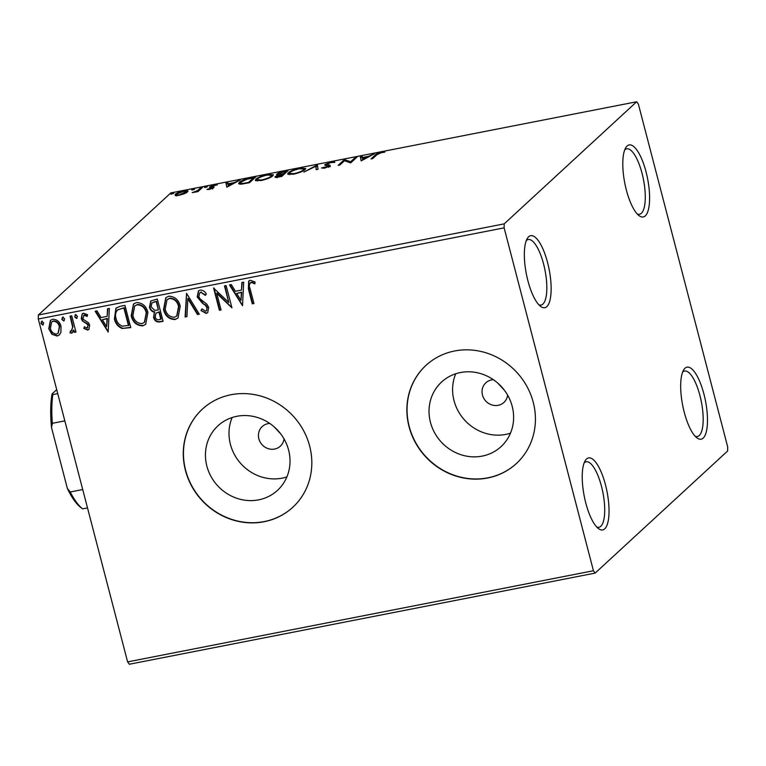 <?xml version="1.0" encoding="UTF-8"?>
<svg xmlns="http://www.w3.org/2000/svg" width="766" height="766" viewBox="0 0 766 766"><rect width="100%" height="100%" fill="white"/><g stroke="black" fill="none" stroke-linecap="round" stroke-linejoin="round"><path stroke-width="1.15" d="M547.585 262.604A36.701 11.614 78.9 0 0 527.295 238.475A36.701 11.614 78.9 0 0 527.898 280.758A36.701 11.614 78.9 0 0 540.576 306.371A36.701 11.614 78.9 0 0 550.524 297.505A36.701 11.614 78.9 0 0 547.585 262.604M526.28 240.62A33.359 10.561 -101.1 0 1 528.234 239.547A33.359 10.561 -101.1 0 1 543.592 264.04A33.359 10.561 -101.1 0 1 541.045 305.031A33.359 10.561 -101.1 0 1 538.833 304.772M605.475 484.84A36.701 11.614 78.9 0 0 585.186 460.711A36.701 11.614 78.9 0 0 585.789 502.994A36.701 11.614 78.9 0 0 598.466 528.607A36.701 11.614 78.9 0 0 608.415 519.741A36.701 11.614 78.9 0 0 605.475 484.84M584.171 462.856A33.359 10.561 -101.1 0 1 586.124 461.783A33.359 10.561 -101.1 0 1 601.473 486.276A33.359 10.561 -101.1 0 1 598.935 527.267A33.359 10.561 -101.1 0 1 596.724 527.008M703.935 394.097A36.701 11.614 78.9 0 0 683.636 369.968A36.701 11.614 78.9 0 0 684.239 412.242A36.701 11.614 78.9 0 0 696.926 437.865A36.701 11.614 78.9 0 0 706.865 428.989A36.701 11.614 78.9 0 0 703.935 394.097M682.621 372.113A33.359 10.561 -101.1 0 1 684.574 371.041A33.359 10.561 -101.1 0 1 699.933 395.524A33.359 10.561 -101.1 0 1 697.386 436.515A33.359 10.561 -101.1 0 1 695.174 436.256M646.044 171.862A36.701 11.614 78.9 0 0 625.745 147.733A36.701 11.614 78.9 0 0 626.349 190.006A36.701 11.614 78.9 0 0 639.035 215.629A36.701 11.614 78.9 0 0 648.984 206.753A36.701 11.614 78.9 0 0 646.044 171.862M624.74 149.877A33.359 10.561 -101.1 0 1 626.684 148.805A33.359 10.561 -101.1 0 1 642.042 173.288A33.359 10.561 -101.1 0 1 639.495 214.279A33.359 10.561 -101.1 0 1 637.283 214.02M269.785 423.445A13.348 12.428 -132.7 0 0 262.24 426.547A13.348 12.428 -132.7 0 0 258.86 438.794A13.348 12.428 -132.7 0 0 280.327 446.176A13.348 12.428 -132.7 0 0 284.033 438.918M274.161 426.844L280.787 433.968M493.381 379.697A13.348 12.428 -132.7 0 0 485.845 382.799A13.348 12.428 -132.7 0 0 482.465 395.045A13.348 12.428 -132.7 0 0 503.932 402.428A13.348 12.428 -132.7 0 0 507.638 395.16M497.766 383.096L504.382 390.22M206.858 466.073A43.901 40.876 -132.7 0 0 277.483 490.355A43.901 40.876 -132.7 0 0 288.6 450.082A43.901 40.876 -132.7 0 0 217.975 425.8A43.901 40.876 -132.7 0 0 206.858 466.073M232.136 417.518A43.901 40.876 -132.7 0 0 230.422 444.357A43.901 40.876 -132.7 0 0 286.886 476.921M430.454 422.325A43.901 40.876 -132.7 0 0 501.079 446.607A43.901 40.876 -132.7 0 0 512.195 406.325A43.901 40.876 -132.7 0 0 441.57 382.043A43.901 40.876 -132.7 0 0 430.454 422.325M455.732 373.77A43.901 40.876 -132.7 0 0 454.018 400.608A43.901 40.876 -132.7 0 0 510.482 433.173M409.034 426.643A66.719 62.123 -132.7 0 0 516.37 463.554A66.719 62.123 -132.7 0 0 533.26 402.341A66.719 62.123 -132.7 0 0 425.925 365.43A66.719 62.123 -132.7 0 0 409.034 426.643M426.02 365.344A66.719 62.123 -132.7 0 0 409.216 426.48A66.719 62.123 -132.7 0 0 516.456 463.468M185.439 470.391A66.719 62.123 -132.7 0 0 292.765 507.303A66.719 62.123 -132.7 0 0 309.665 446.09A66.719 62.123 -132.7 0 0 202.329 409.178A66.719 62.123 -132.7 0 0 185.439 470.391M202.416 409.101A66.719 62.123 -132.7 0 0 185.621 470.228A66.719 62.123 -132.7 0 0 292.861 507.216M595.163 573.092L727.633 450.992L727.7 446.99L638.384 104.109L636.661 101.763L504.2 223.864L504.133 227.856L593.439 570.737L595.163 573.092L129.339 664.237L127.616 661.891L593.439 570.737M60.897 332.463L59.375 334.905L57.086 336.035L51.887 334.244L48.756 328.786L50.374 320.37L52.701 319.231C57.086 319.384 59.863 321.768 61.021 326.383L60.897 332.463M71.209 331.18L72.674 327.216L70.06 316.128L71.736 315.803L75.968 332.042L74.292 332.367L73.67 329.983L72.444 332.712L70.041 332.913L70.386 331.036L71.985 330.682M87.008 328.087L88.052 325.588L87.267 324.19L82.45 320.973L81.244 318.57L82.192 313.859L83.551 313.189L87.563 314.721L86.998 316.406L84.26 315.152L82.891 318.158L83.695 319.633L88.511 322.783L89.699 325.177L88.875 329.447L87.63 330.06L83.8 328.384L84.413 326.795L87.008 328.087L87.755 327.609M87.353 316.08L84.614 314.816L83.666 315.391M119.917 306.371L124.963 305.385L130.756 327.609L122.081 328.461C117.907 326.651 115.35 323.444 114.412 318.838L115.972 308.114L119.917 306.371M157.298 299.056L163.081 321.289L160.008 321.883C156.657 322.362 154.512 320.858 153.564 317.363L154.378 312.231C151.773 311.551 150.136 309.885 149.466 307.223L150.749 300.971L157.298 299.056M186.559 293.33L199.313 314.194L197.494 314.548L187.814 298.73L186.923 316.617L185.104 316.98L186.559 293.33M224.467 285.919L226.133 285.594L231.926 307.817L216.74 293.368L221.058 309.943L219.382 310.268L213.59 288.045L228.766 302.455L224.467 285.919M255.04 283.573L252.454 282.309L250.922 282.539C249.151 284.033 248.873 286.101 250.089 288.725L253.939 303.508L252.273 303.834L248.356 288.83L248.672 281.055L250.31 280.26L255.078 282.022L254.676 283.899L252.1 282.644L250.31 282.788M504.133 227.856L38.3 319.01L127.616 661.891M242.516 305.739L229.484 284.933L231.303 284.579L235.392 291.262L241.491 290.075L241.874 282.51L243.693 282.156L242.516 305.739M200.194 290.065C202.866 290.094 204.915 291.396 206.351 293.972L205.288 295.36L200.912 292.325L199.696 292.938L198.854 296.681L199.974 298.759L206.964 304.293L208.706 307.511L207.672 312.681L206.169 313.457L200.989 310.508L201.946 308.89L205.594 311.168L206.485 310.737L207.059 307.922L205.298 305.251L202.655 303.441L197.178 296.978L198.461 290.936L200.194 290.065M180.23 306.151L177.99 318.043L175.041 319.546C168.932 319.298 165.102 315.956 163.541 309.531L165.782 297.725L168.826 296.203C174.859 296.49 178.66 299.803 180.23 306.151M147.905 312.471L145.655 324.363L142.715 325.866C136.607 325.627 132.767 322.285 131.206 315.851L133.456 304.054L136.501 302.532C142.533 302.819 146.335 306.132 147.905 312.471M108.178 332.032L95.147 311.226L96.966 310.862L101.055 317.555L107.163 316.358L107.537 308.794L109.356 308.439L108.178 332.032M77.443 316.329L76.523 318.455L74.656 316.875L75.566 314.749L77.443 316.329M77.06 318.187L76.523 318.455L76.887 318.129L74.656 316.875M75.049 315.017L75.566 314.749M64.622 318.838L63.702 320.964L61.835 319.384L62.745 317.258L64.622 318.838M64.239 320.695L63.702 320.964L64.066 320.638L61.835 319.384M62.228 317.526L62.745 317.258M43.719 322.936L42.8 325.052L40.933 323.482L41.843 321.356L43.719 322.936M43.336 324.794L42.8 325.052L43.164 324.727L41.287 323.147L40.933 323.482M41.326 321.615L41.843 321.356M184.204 193.779L178.938 195.359L175.184 195.541L175.184 194.363C176.448 193.176 179.273 192.046 183.668 190.993C187.536 190.428 188.79 190.753 187.45 191.96L184.204 193.779M175.184 195.541L175.184 194.363L175.519 195.627L176.553 194.89M187.9 191.174L187.45 191.96L186.205 191.95M202.55 187.354L197.973 191.577L192.189 192.649L197.504 190.6L200.874 187.68L202.55 187.354M209.472 189.384L206.897 189.413L212.163 187.996L209.511 187.411L209.664 186.866L214.518 184.951L217.333 184.855L211.359 186.511L214.03 187.105L213.858 187.651L209.472 189.384M212.306 188.541L212.182 187.699M209.511 187.411L209.664 186.866L209.836 187.517M211.359 186.511L211.521 187.593M250.731 177.932L255.777 176.936L249.515 182.71L241.271 184.166L238.619 183.61L239.346 182.375C240.907 180.757 244.699 179.273 250.731 177.932L250.846 178.373M288.112 170.617L281.84 176.391L278.767 176.994C275.501 177.597 274.352 177.444 275.31 176.534L278.68 174.916C276.698 175.069 276.086 174.801 276.852 174.102C277.914 173.145 280.212 172.264 283.765 171.46L288.112 170.617M275.004 177.09L275.31 176.534L275.53 177.367M276.555 174.648L276.852 174.102L277.072 174.935M317.373 164.891L318.072 169.296L316.253 169.659L315.716 166.308L303.863 172.082L317.373 164.891M355.28 157.47L356.946 157.145L350.684 162.919L344.489 160.736L339.817 165.044L338.141 165.37L344.403 159.596L350.617 161.77L355.28 157.47L355.529 158.447M376.872 154.77L372.697 158.61L371.031 158.935L375.263 155.038C375.723 154.119 377.782 153.19 381.43 152.233L384.81 152.099L380.807 152.827L376.872 154.77M636.661 101.763L170.837 192.908L38.367 315.008L504.2 223.864M361.274 160.85L360.288 156.494L362.117 156.13L362.337 157.547L368.446 156.35L374.507 153.707L361.274 160.85M331.324 162.038C333.708 161.683 334.876 161.789 334.838 162.344L330.797 162.612L326.699 164.183L330.06 165.312L329.964 166.031L324.621 168.137L321.481 167.974L328.269 166.375L325.033 164.499L331.324 162.038L331.439 162.507M326.699 164.183L326.9 165.686M328.423 166.95L328.068 165.829M324.755 165.054L325.033 164.499L325.272 165.427M305.069 169.545C303.403 171.172 299.544 172.733 293.493 174.227L287.662 174.006L288.322 172.848C289.998 171.22 293.876 169.669 299.946 168.185L305.711 168.434L305.069 169.545M272.744 175.874C271.078 177.501 267.219 179.053 261.168 180.556L255.337 180.326L255.988 179.177C257.673 177.549 261.551 175.989 267.621 174.504L273.376 174.763L272.744 175.874M226.937 187.134L225.96 182.777L227.78 182.423L228.009 183.83L234.109 182.634L240.17 179.991L226.937 187.134M207.404 186.722L204.618 187.268L206.533 186.521L207.404 186.722L206.533 186.521L206.686 187.124M205.489 187.479L204.685 187.546M194.583 189.231L191.797 189.776L193.712 189.03L194.583 189.231L193.712 189.03L193.865 189.633M192.668 189.987L191.864 190.054M173.681 193.329L170.895 193.875L172.81 193.118L173.681 193.329L172.81 193.118L172.963 193.721M171.766 194.076L170.962 194.143M38.3 319.01L38.367 315.008M381.554 152.712L381.43 152.233M361.121 160.879L360.288 156.494M360.623 157.758L362.318 157.423M368.59 156.906L368.446 156.35M372.831 154.617L372.688 154.062M362.414 157.997L362.653 159.481L367.086 157.087L362.414 157.997M362.797 160.027L362.653 159.481M367.23 157.633L367.086 157.087M344.729 160.831L344.403 159.596M344.796 160.86L344.786 159.519M345.112 160.793L350.656 162.928M350.866 162.746L350.617 161.77M328.499 166.27L330.395 166.586M323.424 168.309L323.175 167.371M325.674 165.523L326.651 164.958M316.377 169.631L315.716 166.308M315.908 167.026L317.421 166.212L317.095 164.939M288.284 174.495L288.322 172.848M288.648 174.121L289.471 173.47L294.058 173.652C298.951 172.436 302.063 171.182 303.393 169.88L303.92 168.97L299.362 168.759C294.45 169.956 291.329 171.211 289.988 172.522L289.797 174.715M303.93 169.018L305.404 169.2M303.585 170.607L303.393 169.88M276.229 177.377L276.919 177.003M277.723 174.974L278.441 174.562M286.053 172.513L285.795 171.536L283.765 171.46M279.197 176.908L282.826 174.275L276.995 176.199L277.129 177.808M276.995 176.199C276.411 176.745 277.11 176.831 279.083 176.458M283.075 175.251L282.826 174.275M280.174 174.83L280.03 174.294L283.468 173.681L285.795 171.536M283.717 174.658L283.468 173.681M283.88 171.91L278.527 173.777L278.661 175.395M278.527 173.777L280.03 174.294M255.959 180.824L255.988 179.177M256.323 180.441L257.146 179.799M271.595 175.337L273.079 175.529M257.663 178.851L257.137 179.771L261.733 179.972C266.616 178.765 269.728 177.511 271.068 176.209L271.585 175.29L267.037 175.088C262.125 176.285 258.994 177.54 257.663 178.851M271.26 176.936L271.068 176.209M239.251 184.089L239.346 182.375M239.681 183.639L240.438 183.026L242.755 183.447L248.481 182.452L253.469 177.856L247.035 179.234L241.022 182.049L240.773 184.309M253.718 178.842L253.469 177.856M242.889 183.955L242.755 183.447M226.784 187.163L225.96 182.777M226.286 184.041L227.99 183.716M234.252 183.189L234.109 182.634M238.494 180.9L238.35 180.345M228.076 184.28L228.316 185.765L232.749 183.371L228.076 184.28M228.459 186.31L228.316 185.765M232.893 183.917L232.749 183.371M208.448 189.528L208.275 188.857M210.813 187.584L211.378 187.306M211.655 188.11L212.958 188.197L212.632 186.923M197.772 191.615L197.504 190.6M201.132 188.666L200.874 187.68M185.956 192.965L185.784 192.285C186.827 191.376 185.937 191.117 183.112 191.51L176.86 194.028L176.831 195.952M176.86 194.028C175.826 194.937 176.697 195.206 179.503 194.842L186.128 191.644L186.464 192.917M253.881 303.259L252.273 303.834M252.627 303.508L248.72 288.495L248.854 280.902M251.277 282.204L250.472 282.616M242.535 305.366L229.982 284.837M242.219 282.443L241.491 290.075M240.984 300.406L241.73 292.162L236.694 293.407L240.984 300.406L241.376 292.488L236.694 293.407M231.83 307.453L217.094 293.033L216.74 293.368M220.991 309.694L219.382 310.268M219.737 309.943L214.03 288.035M224.888 285.833L228.766 302.455M205.642 295.034L200.912 292.325M201.276 291.99L199.869 292.794M207.845 312.518L206.169 313.457M206.533 313.122L200.989 310.508M201.353 310.182L202.042 309.004M206.657 310.556L207.059 307.922M207.414 307.597L205.652 304.925L205.298 305.251M205.652 304.925L202.655 303.441M203.019 303.116L197.532 296.653L197.178 296.978M197.532 296.653L198.643 290.783M199.179 313.964L197.494 314.548M197.858 314.223L188.177 298.395L187.814 298.73M186.933 316.358L185.104 316.98M185.458 316.645L186.617 293.435M178.162 317.871L175.041 319.546M175.404 319.211C169.296 318.972 165.456 315.63 163.895 309.196L163.541 309.531M163.895 309.196L165.963 297.562M176.889 315.898L178.918 306.151C177.683 301.086 174.658 298.414 169.832 298.146L167.199 299.554M165.207 309.205C166.452 314.299 169.506 316.99 174.38 317.277L176.716 316.071L178.564 306.486C177.329 301.411 174.294 298.74 169.477 298.472L167.017 299.707L165.207 309.205M163.024 321.04L160.372 321.557C157.02 322.036 154.866 320.523 153.928 317.028L153.564 317.363M153.928 317.028L154.378 312.231M154.732 311.906C152.137 311.226 150.5 309.55 149.82 306.888L149.466 307.223M149.82 306.888L150.931 300.808M154.665 301.708L151.936 303.001L151.132 306.898L154.799 310.354L158.371 309.933L156.58 301.335L152.118 302.848M158.466 312.049L155.91 313.275L155.23 316.99C155.776 319.077 157.068 319.968 159.089 319.671L161.176 319.001L159.318 311.877L156.101 313.122M159.318 311.877L158.112 312.375M160.822 319.336L158.964 312.212M156.58 301.335L154.311 302.043M158.371 309.933L156.216 301.67M145.837 324.2L142.715 325.866M143.07 325.54C136.961 325.291 133.131 321.959 131.57 315.525L131.206 315.851M131.57 315.525L133.638 303.891M144.563 322.227L146.593 312.48C145.349 307.405 142.323 304.734 137.507 304.466L134.864 305.883M132.882 315.535C134.127 320.628 137.181 323.319 142.045 323.606L144.391 322.39L146.229 312.806C144.994 307.74 141.969 305.069 137.152 304.801L134.692 306.036L132.882 315.535M130.689 327.36L122.081 328.461M122.436 328.135C118.261 326.326 115.704 323.108 114.766 318.503L114.412 318.838M114.766 318.503L116.154 307.951M118.127 309.454L117.763 309.79C115.532 312.174 114.967 315.075 116.087 318.512C116.844 322.295 118.95 324.851 122.416 326.192L128.851 325.33L124.245 307.664L117.533 309.971M128.487 325.655L123.891 307.989L117.705 309.809M108.198 331.649L95.645 311.12M107.882 308.727L107.163 316.358M106.646 326.689L107.403 318.445L102.366 319.69L106.646 326.689L107.039 318.78L102.366 319.69M89.047 329.275L87.63 330.06M87.985 329.734L83.8 328.384M84.155 328.049L84.586 326.958M87.362 327.752L88.052 325.588M88.406 325.253L87.621 323.855L87.267 324.19M87.621 323.855L82.45 320.973M82.805 320.648L81.598 318.244L81.244 318.57M81.598 318.244L82.374 313.706M84.614 314.816L83.829 315.209M75.011 316.55L75.92 314.424M75.901 331.793L74.292 332.367M74.647 332.042L73.67 329.983M72.617 332.54L71.458 333.22M71.812 332.894L70.041 332.913M70.395 332.588L70.673 331.123M71.573 330.845L72.674 327.216M73.029 326.881L70.482 316.052M62.19 319.058L63.099 316.933M59.547 334.732L57.086 336.035M57.44 335.709L51.887 334.244M52.241 333.909L48.756 328.786M49.11 328.461L50.556 320.217M58.293 333.086L59.7 326.373C58.886 322.917 56.847 321.088 53.591 320.887L51.782 321.892M50.422 328.442C51.255 331.908 53.304 333.775 56.569 334.043L58.12 333.258L59.346 326.699C58.522 323.242 56.483 321.423 53.227 321.222L51.6 322.046L50.422 328.442M41.287 323.147L42.197 321.021M64.832 420.86L52.356 423.301L51.504 427.533A68.059 21.544 -101.1 0 1 52.078 393.935L56.703 389.664M82.479 508.758L80.813 507.494A68.059 21.544 -101.1 0 1 67.379 488.488L51.504 427.533M67.379 488.488L70.252 491.983A70.06 22.185 78.9 0 0 82.623 508.863L81.847 508.222M82.718 489.541L70.252 491.983M52.078 393.935L52.844 394.567A70.06 22.185 78.9 0 0 52.356 423.301M57.737 393.619L52.844 394.567M87.506 507.906L82.623 508.863M375.512 156.015L375.263 155.038M328.729 166.289L328.403 165.025M199.591 190.083L199.332 189.097M326.527 164.518L326.862 165.782M328.442 166.059L328.777 167.323M303.92 168.97L304.246 170.234M257.137 179.771L257.472 181.044M271.585 175.29L271.92 176.563M212.278 187.794L212.603 189.058M211.234 186.751L211.56 188.024"/></g></svg>
